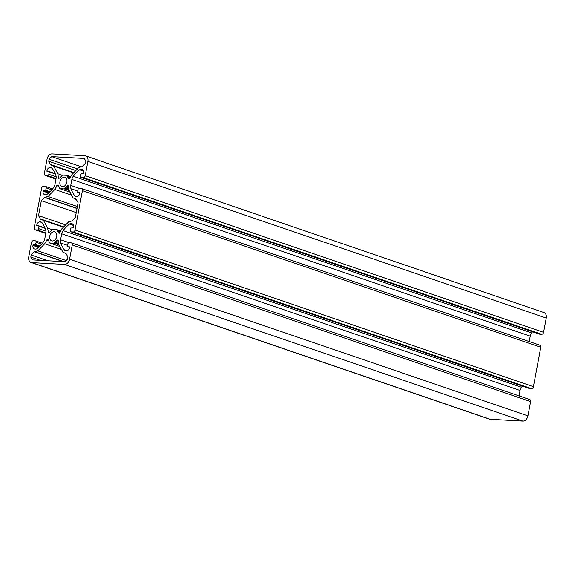 <?xml version="1.0" encoding="UTF-8"?>
<svg xmlns="http://www.w3.org/2000/svg" width="575" height="575" viewBox="0 0 575 575"><rect width="100%" height="100%" fill="white"/><g stroke="black" fill="none" stroke-linecap="round" stroke-linejoin="round"><path stroke-width="0.86" d="M62.538 186.616A4.744 3.414 108.9 0 1 61.87 186.487A4.744 3.414 108.9 0 1 60.037 181.348A4.744 3.414 108.9 0 1 64.263 177.38A4.744 3.414 108.9 0 1 64.939 177.51A4.744 3.414 108.9 0 1 66.772 182.649A4.744 3.414 108.9 0 1 62.538 186.616M52.368 240.961A4.744 3.414 108.9 0 1 51.7 240.832A4.744 3.414 108.9 0 1 49.867 235.685A4.744 3.414 108.9 0 1 54.1 231.718A4.744 3.414 108.9 0 1 54.769 231.847A4.744 3.414 108.9 0 1 56.602 236.993A4.744 3.414 108.9 0 1 52.368 240.961M35.363 229.849A2.092 1.509 108.9 0 1 35.068 229.792A2.092 1.509 108.9 0 1 34.22 227.729L41.587 188.334A2.092 1.509 108.9 0 1 43.499 186.379L45.54 186.494A1.394 1.006 108.9 0 1 45.741 186.53A1.394 1.006 108.9 0 1 46.309 187.91L45.547 190.612L43.506 190.498L43.125 191.159A3.486 2.508 -71.1 0 0 44.548 194.609A3.486 2.508 -71.1 0 0 45.037 194.702L45.835 194.745A2.789 2.005 -71.1 0 0 47.172 194.264A34.881 25.106 -71.1 0 0 53.518 187.737A5.585 4.018 -71.1 0 0 54.934 184.539L56.048 178.581A5.585 4.018 -71.1 0 0 55.847 175.289A34.881 25.106 -71.1 0 0 52.045 168.195A2.789 2.005 -71.1 0 0 51.312 167.648A2.789 2.005 -71.1 0 0 50.916 167.577L50.126 167.533A3.486 2.508 -71.1 0 0 46.934 170.782L47.013 171.465L49.155 171.602L48.853 174.326A1.394 1.006 108.9 0 1 47.574 175.627L45.533 175.512A2.092 1.509 108.9 0 1 45.238 175.454A2.092 1.509 108.9 0 1 44.383 173.384L47.057 159.124A5.585 4.018 108.9 0 1 52.153 153.92L84.82 155.739A5.585 4.018 108.9 0 1 85.61 155.89A5.585 4.018 108.9 0 1 87.889 161.403L85.215 175.67A2.092 1.509 108.9 0 1 83.303 177.618L81.262 177.502A1.394 1.006 108.9 0 1 81.068 177.467A1.394 1.006 108.9 0 1 80.493 176.087L81.262 173.384L83.303 173.499L83.684 172.838A3.486 2.508 -71.1 0 0 82.261 169.395A3.486 2.508 -71.1 0 0 81.765 169.294L80.974 169.251A2.789 2.005 -71.1 0 0 79.638 169.733A34.881 25.106 -71.1 0 0 73.284 176.266A5.585 4.018 -71.1 0 0 71.868 179.458L70.754 185.416A5.585 4.018 -71.1 0 0 70.955 188.708A34.881 25.106 -71.1 0 0 74.757 195.802A2.789 2.005 -71.1 0 0 75.49 196.348A2.789 2.005 -71.1 0 0 75.886 196.42L76.683 196.47A3.486 2.508 -71.1 0 0 79.868 193.214L79.788 192.532L77.654 192.395L77.956 189.671A1.394 1.006 108.9 0 1 79.228 188.37L81.269 188.485A2.092 1.509 108.9 0 1 81.564 188.542A2.092 1.509 108.9 0 1 82.419 190.612L75.045 230.007A2.092 1.509 108.9 0 1 73.133 231.962L71.092 231.847A1.394 1.006 108.9 0 1 70.897 231.804A1.394 1.006 108.9 0 1 70.323 230.431L70.768 228.052L73.133 227.844L73.514 227.175A3.486 2.508 -71.1 0 0 72.091 223.732A3.486 2.508 -71.1 0 0 71.595 223.639L70.804 223.596A2.789 2.005 -71.1 0 0 69.467 224.077A34.881 25.106 -71.1 0 0 63.113 230.604A5.585 4.018 -71.1 0 0 61.705 233.802L60.583 239.761A5.585 4.018 -71.1 0 0 60.785 243.045A34.881 25.106 -71.1 0 0 64.587 250.147A2.789 2.005 -71.1 0 0 65.32 250.686A2.789 2.005 -71.1 0 0 65.715 250.765L66.513 250.808A3.486 2.508 -71.1 0 0 69.697 247.552L69.618 246.869L67.483 246.74L67.785 244.016A1.394 1.006 108.9 0 1 69.058 242.715L71.099 242.83A2.092 1.509 108.9 0 1 71.393 242.887A2.092 1.509 108.9 0 1 72.249 244.95L69.582 259.217A5.585 4.018 108.9 0 1 64.479 264.421L31.819 262.595A5.585 4.018 108.9 0 1 31.028 262.444A5.585 4.018 108.9 0 1 28.75 256.939L31.417 242.672A2.092 1.509 108.9 0 1 33.328 240.717L35.377 240.832A1.394 1.006 108.9 0 1 35.571 240.875A1.394 1.006 108.9 0 1 36.139 242.248L35.377 244.95L33.336 244.835L32.955 245.503A3.486 2.508 -71.1 0 0 34.378 248.946A3.486 2.508 -71.1 0 0 34.867 249.04L35.664 249.083A2.789 2.005 -71.1 0 0 37.001 248.601A34.881 25.106 -71.1 0 0 43.348 242.075A5.585 4.018 -71.1 0 0 44.764 238.877L45.878 232.918A5.585 4.018 -71.1 0 0 45.677 229.633A34.881 25.106 -71.1 0 0 41.882 222.532A2.789 2.005 -71.1 0 0 41.141 221.993A2.789 2.005 -71.1 0 0 40.746 221.914L39.955 221.871A3.486 2.508 -71.1 0 0 36.764 225.127L36.843 225.81L38.985 225.939L38.683 228.663A1.394 1.006 108.9 0 1 37.411 229.964L35.363 229.849L45.784 233.414M85.61 155.89L543.972 312.556A5.585 4.018 108.9 0 1 546.25 318.061L543.583 332.328A2.092 1.509 108.9 0 1 541.672 334.283L539.623 334.168A1.394 1.006 108.9 0 1 539.429 334.125A1.394 1.006 108.9 0 1 539.249 334.039M532.565 331.782A34.881 25.106 -71.1 0 0 531.652 332.925A5.585 4.018 -71.1 0 0 530.236 336.123L529.223 341.543M539.637 345.151A2.092 1.509 108.9 0 1 539.932 345.208A2.092 1.509 108.9 0 1 540.78 347.271L533.413 386.666A2.092 1.509 108.9 0 1 531.501 388.621L529.46 388.506A1.394 1.006 108.9 0 1 529.259 388.47A1.394 1.006 108.9 0 1 529.079 388.377M522.395 386.12A34.881 25.106 -71.1 0 0 521.482 387.262A5.585 4.018 -71.1 0 0 520.066 390.461L519.053 395.887M529.467 399.488A2.092 1.509 108.9 0 1 529.762 399.546A2.092 1.509 108.9 0 1 530.617 401.616L527.943 415.876A5.585 4.018 108.9 0 1 522.848 421.08L490.18 419.261A5.585 4.018 108.9 0 1 489.39 419.11L31.028 262.444M59.893 232.681L59.275 233.242L58.204 232.875L56.752 229.669L52.26 229.418L49.651 232.393L48.458 232.638L47.624 228.103L43.513 220.433L40.466 219.154L38.547 215.618L41.343 200.675L44.527 197.419L47.998 196.499L54.855 189.448L57.356 185.092L58.434 185.466L59.886 188.665L64.378 188.916L66.987 185.941L68.181 185.696L69.014 190.239L73.118 197.901L76.173 199.187L78.092 202.723L75.296 217.666L72.105 220.922L68.641 221.842L61.784 228.893L59.893 232.681M76.324 199.46L75.375 199.137M68.339 185.955L67.469 185.66M68.59 186.494L66.987 185.941M68.748 187.903L66.111 187.004M68.892 189.132L65.119 187.845M68.971 189.836L64.781 188.406M68.986 189.973L64.759 188.528M69.187 190.562L64.378 188.916M70.028 192.136L59.886 188.665M58.42 185.459L57.356 185.092M58.801 186.365L56.738 185.66M71.667 195.198L54.855 189.448M77.373 206.54L47.998 196.499M77.043 208.301L45.324 197.462M77.007 208.517L44.527 197.419M76.238 212.599L41.343 200.675M65.672 224.89L38.547 215.618M63.739 226.881L41.256 219.197M63.394 227.233L43.513 220.433M52.066 229.619L47.624 228.103M49.472 232.501L48.063 232.02M60.72 231.028L56.752 229.669M60.569 231.322L56.983 230.093M60.512 231.438L56.954 230.216M60.289 231.897L57.083 230.805M59.987 232.501L57.744 231.739M59.283 233.242L58.204 232.875M64.989 261.704L32.322 259.878L30.791 257.047L31.172 255.013L34.363 251.757L37.828 250.837L44.685 243.786L47.186 239.43L48.264 239.804L49.716 243.009L54.208 243.254L56.817 240.285L58.01 240.041L58.844 244.576L62.948 252.238L66.003 253.525L67.922 257.061L67.541 259.102L64.989 261.704M66.154 253.805L65.205 253.482M58.168 240.292L57.306 239.998M58.42 240.832L56.817 240.285M58.578 242.248L55.94 241.342M58.722 243.477L54.948 242.19M58.801 244.174L54.611 242.743M58.815 244.31L54.589 242.866M59.017 244.9L54.208 243.254M59.858 246.474L49.716 243.009M48.257 239.797L47.186 239.43M48.631 240.702L46.568 239.998M61.503 249.536L44.685 243.786M66.147 260.518L37.828 250.837M63.954 261.647L35.154 251.8M63.164 261.603L34.363 251.757M47.977 260.755L31.172 255.013M40.394 260.331L30.791 257.047M51.649 156.637L84.309 158.456L85.847 161.287L85.459 163.329L82.275 166.577L78.811 167.498L71.947 174.548L69.446 178.904L68.375 178.53L66.923 175.332L62.431 175.08L59.822 178.056L58.628 178.3L57.788 173.758L53.683 166.096L50.629 164.817L48.717 161.273L49.098 159.239L51.649 156.637L81.061 166.685M77.424 168.921L49.098 159.239M75.843 170.545L48.717 161.273M73.902 172.543L51.427 164.86M73.564 172.888L53.683 166.096M62.237 175.282L57.788 173.758M59.642 178.157L58.233 177.675M70.89 176.69L66.923 175.332M70.739 176.985L67.153 175.756M70.682 177.093L67.124 175.878M70.452 177.553L67.253 176.46M70.15 178.164L67.907 177.395M69.453 178.904L68.375 178.53M51.829 189.793L46.309 187.91M50.025 191.705L45.863 190.289M49.702 192.028L45.547 190.612M49.249 192.46L43.506 190.498M48.904 192.776L43.182 190.821M48.616 193.042L43.125 191.159M51.671 167.835L50.916 167.577M52.045 168.188L50.126 167.533M55.186 173.6L46.934 170.782M48.07 171.537L46.87 171.127M49.155 171.602L55.214 173.672L49.198 171.623M55.358 174.017L49.299 171.947M56.163 176.82L48.853 174.326M56.062 178.523L47.574 175.627M55.955 179.069L45.533 175.512M546.25 318.061L87.889 161.403M543.583 332.328L85.215 175.67M541.672 334.283L83.303 177.618M539.623 334.168L81.262 177.502M82.707 169.618L81.765 169.294M83.109 169.984L80.974 169.251M83.655 171.106L79.638 169.733M531.652 332.925L73.284 176.266M530.236 336.123L71.868 179.458M79.429 188.384L70.754 185.416M77.704 191.015L70.955 188.708M76.705 196.47L74.757 195.802M77.654 192.395L79.882 193.157L77.697 192.402M540.78 347.271L82.419 190.612M533.413 386.666L75.045 230.007M531.501 388.621L73.133 231.962M529.46 388.506L71.092 231.847M72.536 223.955L71.595 223.639M72.939 224.322L70.804 223.596M73.485 225.45L69.467 224.077M521.482 387.262L63.113 230.604M520.066 390.461L61.705 233.802M69.259 242.722L60.583 239.761M67.534 245.353L60.785 243.045M66.535 250.808L64.587 250.147M67.483 246.74L69.712 247.502L67.534 246.747M530.617 401.616L72.249 244.95M527.943 415.876L69.582 259.217M522.848 421.08L64.479 264.421M490.18 419.261L31.819 262.595M41.659 244.138L36.139 242.248M39.855 246.05L35.693 244.627M39.531 246.373L35.377 244.95M39.078 246.797L33.336 244.835M38.733 247.121L33.019 245.166M38.446 247.379L32.955 245.503M41.501 222.173L40.746 221.914M41.874 222.525L39.955 221.871M45.015 227.944L36.764 225.127M37.9 225.874L36.699 225.465M38.985 225.939L45.044 228.009L39.028 225.968M45.188 228.354L39.129 226.284M45.993 231.164L38.683 228.663M45.892 232.861L37.411 229.964M45.777 233.457L35.068 229.792M52.605 188.88L45.741 186.53M55.948 179.112L45.238 175.454M539.429 334.125L81.068 177.467M539.932 345.208L81.564 188.542M529.259 388.47L70.897 231.804M529.762 399.546L71.393 242.887M42.435 243.218L35.571 240.875"/></g></svg>
